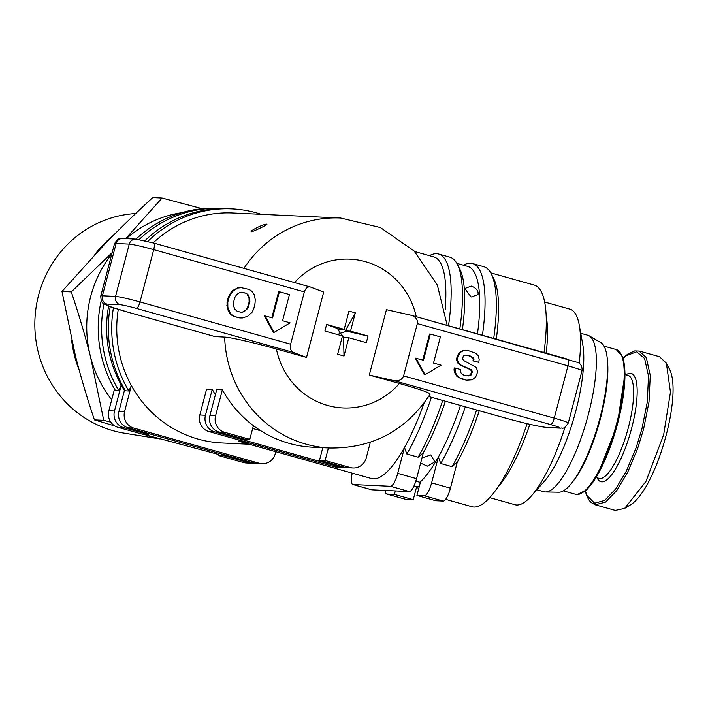 <?xml version="1.0" encoding="UTF-8"?>
<svg xmlns="http://www.w3.org/2000/svg" width="708" height="708" viewBox="0 0 708 708"><rect width="100%" height="100%" fill="white"/><g stroke="black" fill="none" stroke-linecap="round" stroke-linejoin="round"><path stroke-width="1.06" d="M250.986 443.376L238.534 441.022L243.26 442.58L371.55 478.564A115.121 31.17 -74.3 0 0 404.498 447.509A115.121 31.17 -74.3 0 0 424.11 403.073M118.28 309.334A115.121 110.607 92.7 0 0 131.387 385.586A115.121 110.607 92.7 0 0 198.205 439.137A115.121 110.607 92.7 0 0 221.993 442.978L249.225 444.252M254.845 426.738A115.121 110.607 92.7 0 1 222.374 389.843L216.745 389.577L209.949 415.454A13.541 13.009 92.7 0 0 219.073 432.057L244.18 439.102L249.809 439.358L253.243 426.287L254.845 426.738A115.121 110.607 92.7 0 0 289.183 443.385A115.121 110.607 92.7 0 0 312.971 447.235L329.857 448.022C372.842 448.456 406.286 430.491 430.19 394.117C429.198 392.559 418.941 389.019 399.409 383.497L369.293 375.045L386.444 309.661L411.41 315.334C415.923 316.972 417.906 319.724 417.339 323.591L403.613 375.904C402.082 379.754 398.79 381.311 393.745 380.594L369.293 375.045M478.794 362.337L473.749 360.921L473.944 359.416L473.139 357.841L470.032 355.85L464.899 355.08L463.298 356.133L462.581 358.965L463.59 360.461L476.157 367.39L477.573 371.081L477.351 372.762L475.67 377.045L472.236 379.789L466.484 380.187L459.235 377.621L457.545 376.267L455.377 372.629L455.014 367.983L460.421 369.496L460.51 372.107L461.492 373.567L463.536 374.992L466.616 375.859L471.271 374.913L472.44 371.505L471.254 369.762L460.678 364.921L458.731 363.363L457.209 359.319L458.138 355.788L460.439 352.336L463.315 350.726L467.767 350.425L475.838 353.31L478.36 355.938L479.174 359.399L478.794 362.337L472.997 360.885L473.192 359.381L472.386 357.805L470.74 356.487L466.846 355.133M466.484 380.187L461.483 378.957L456.802 376.231L454.625 372.594L454.005 369.939L454.262 367.948L455.014 367.983M466.554 375.842L470.519 374.877L471.687 371.47L470.501 369.726L459.926 364.886L457.988 363.328L456.456 359.283L457.386 355.752L459.687 352.31L462.563 350.69L467.767 350.425M425.057 374.718L424.313 374.682L415.189 358.089L423.473 360.239L430.331 334.079L440.376 336.902L433.517 363.054L441.049 365.169L425.057 374.718L415.941 358.124M422.764 360.036L429.579 334.043L430.331 334.079M472.997 360.885L473.749 360.921M473.192 359.381L473.944 359.416M472.386 357.805L473.139 357.841M470.74 356.487L471.493 356.522M469.28 355.814L470.032 355.85M461.483 378.957L462.235 378.992M458.483 377.585L459.235 377.621M456.802 376.231L457.545 376.267M455.518 374.346L456.271 374.382M454.625 372.594L455.377 372.629M454.005 369.939L454.748 369.974M467.811 375.877L468.563 375.913M469.324 375.55L470.077 375.585M470.519 374.877L471.271 374.913M471.068 374.196L471.82 374.222M471.537 372.665L472.28 372.7M471.687 371.47L472.44 371.505M470.501 369.726L471.254 369.762M459.926 364.886L460.678 364.921M457.988 363.328L458.731 363.363M456.616 360.664L457.368 360.699M456.456 359.283L457.209 359.319M457.386 355.752L458.138 355.788M458.191 354.195L458.943 354.23M459.687 352.31L460.439 352.336M462.563 350.69L463.315 350.726M464.315 350.31L465.059 350.345M310.476 287.032L323.68 292.059L306.52 357.443L293.324 352.416C290.758 351.009 289.864 348.274 290.634 344.212L304.36 291.9C305.582 288.209 307.52 286.563 310.192 286.944L310.476 287.032M306.52 357.443L276.412 348.991C255.969 343.203 230.542 337.274 224.666 337.105L215.064 336.61M239.764 317.954L233.436 316.352L231.02 314.679L229.18 312.494L227.1 307.29L227.038 302.077L228.18 297.714L229.649 294.44L232.808 290.492L237.534 287.935L241.127 287.634L249.278 289.466L251.906 291.298L254.119 294.546L255.234 299.457L255.048 303.104L253.827 308.555L252.296 311.971L247.827 316.157L242.676 317.945L239.764 317.954L234.189 316.387L231.773 314.715L229.923 312.529L227.852 307.325L227.79 302.112L228.932 297.749L230.392 294.475L233.56 290.528L238.286 287.97L241.879 287.669M274.12 332.379L273.368 332.344L264.252 315.75L272.536 317.901L279.394 291.74L289.439 294.563L282.572 320.715L290.103 322.83L274.12 332.379L264.996 315.786M271.828 317.697L278.642 291.705L279.394 291.74M233.436 316.352L234.189 316.387M231.02 314.679L231.773 314.715M229.18 312.494L229.923 312.529M227.932 310.095L228.684 310.131M227.1 307.29L227.852 307.325M226.861 305.52L227.613 305.555M227.038 302.077L227.79 302.112M228.18 297.714L228.932 297.749M229.649 294.44L230.392 294.475M230.941 292.51L231.693 292.546M232.808 290.492L233.56 290.528M234.065 289.528L234.808 289.563M237.534 287.935L238.286 287.97M245.986 293.174L248.092 294.732L249.756 297.953L249.88 302.024L247.88 308.272L244.03 311.812L240.605 312.175L237.162 311.21L235.003 309.361L233.578 306.21L233.472 302.608L234.782 297.608L236.605 294.678L239.375 292.696L241.49 292.192L245.986 293.174L248.092 294.732M247.34 294.696L249.004 297.918L249.756 297.953M249.004 297.918L249.127 301.989L249.88 302.024M249.127 301.989L248.083 305.962L248.835 305.998M248.083 305.962L247.127 308.237L247.88 308.272M247.127 308.237L245.959 309.856L246.711 309.892M245.959 309.856L243.278 311.777L244.03 311.812M243.278 311.777L242.189 312.246M241.446 312.21L240.605 312.175M241.915 292.209L245.234 293.139M342.451 335.964L324.901 331.043L326.636 324.441L344.176 329.362L348.973 311.086L355.31 312.865L350.522 331.14L368.063 336.061L366.328 342.663L348.787 337.743L343.991 356.018L337.654 354.239L342.451 335.964M445.173 309.741A115.121 31.17 -74.3 0 0 433.739 256.88L414.676 251.535M442.712 400.48A119.183 32.267 105.7 0 1 418.136 457.182L406.834 454.014L404.498 447.509L397.71 473.387A13.541 3.664 105.7 0 1 390.524 486.29L409.357 491.573A13.541 3.664 -74.3 0 0 416.543 478.67L397.71 473.387M406.834 454.014A119.183 32.267 -74.3 0 0 431.411 397.312M448.527 325.751A119.183 32.267 -74.3 0 0 438.597 254.022A119.183 32.267 -74.3 0 0 429.464 255.676M113.439 307.776A119.183 114.51 92.7 0 0 128.838 390.984L125.458 390.825A119.183 114.51 -87.3 0 1 110.227 306.67M144.91 240.773A119.183 114.51 -87.3 0 1 228.427 208.718L231.799 208.878A119.183 114.51 92.7 0 0 147.742 241.463M261.225 214.32A119.183 114.51 92.7 0 0 231.799 208.878M438.597 254.022L449.899 257.19A119.183 32.267 105.7 0 1 457.333 264.279A119.183 32.267 105.7 0 1 459.828 328.919M275.775 451.695L275.244 453.722A13.541 13.009 -87.3 0 1 262.057 463.731A13.541 13.009 -87.3 0 1 259.252 463.28L253.632 463.014A13.541 13.009 92.7 0 0 256.429 463.466L262.057 463.731M253.632 463.014L128.095 427.809L133.724 428.066A13.541 13.009 -87.3 0 1 124.599 411.472L118.971 411.206A13.541 13.009 92.7 0 0 128.095 427.809M124.67 389.48L118.971 411.206M128.838 390.984L131.387 385.586L124.599 411.472M133.724 428.066L259.252 463.28M334.477 466.793A13.541 13.009 92.7 0 0 337.274 467.245L342.902 467.51A13.541 13.009 -87.3 0 1 340.106 467.059L334.477 466.793L208.948 431.579L214.577 431.845L340.106 467.059M215.391 394.728A115.121 110.607 92.7 0 1 212.241 389.365L206.612 389.108L199.824 414.985A13.541 13.009 92.7 0 0 208.948 431.579M345.168 467.413A13.541 13.009 -87.3 0 1 342.902 467.51M252.659 428.49L260.818 430.783M212.241 389.365L205.453 415.251L199.824 414.985M214.577 431.845A13.541 13.009 -87.3 0 1 205.453 415.251M370.337 442.27L366.222 457.979A13.541 13.009 -87.3 0 1 353.035 467.988A13.541 13.009 -87.3 0 1 350.239 467.537L344.61 467.271A13.541 13.009 92.7 0 0 347.407 467.723L353.035 467.988M328.415 447.952L325.131 460.492L350.239 467.537M371.399 489.697A13.541 3.664 -74.3 0 0 371.611 489.786A13.541 3.664 -74.3 0 0 371.842 489.821L353.009 484.538A13.541 3.664 105.7 0 1 352.788 484.502A13.541 3.664 105.7 0 1 352.239 473.148M353.009 484.538L390.524 486.29M445.403 401.232A115.121 31.17 105.7 0 1 423.331 452.784L416.543 478.67M423.331 452.784L418.136 457.182M409.357 491.573L371.842 489.821M243.95 268.359A115.121 110.607 92.7 0 1 340.601 218.029L232.737 212.984A115.121 110.607 92.7 0 0 153.167 242.897M457.333 264.279L459.749 269.005A115.121 31.17 105.7 0 1 462.404 329.636M325.131 460.492L319.503 460.227L322.795 447.686M219.073 432.057L224.702 432.322A13.541 13.009 -87.3 0 1 215.577 415.72L209.949 415.454M224.702 432.322L249.809 439.358M222.374 389.843L215.577 415.72M344.61 467.271L319.503 460.227M146.087 239.649A115.121 110.607 92.7 0 0 144.839 240.755M108.634 306.077A115.121 110.607 92.7 0 0 121.263 385.117A115.121 110.607 92.7 0 0 124.413 390.48M124.564 389.887L123.475 387.365M114.546 389.011L108.846 410.737A13.541 13.009 92.7 0 0 117.962 427.331L123.59 427.597A13.541 13.009 -87.3 0 1 114.475 410.994L121.263 385.117L118.705 390.506L115.333 390.356A119.183 114.51 -87.3 0 1 101.191 300.732M225.047 208.612A119.183 114.51 92.7 0 0 221.675 208.4A119.183 114.51 92.7 0 0 139.122 239.534M103.943 303.856A119.183 114.51 92.7 0 0 118.705 390.506M243.499 462.545A13.541 13.009 92.7 0 0 246.296 462.997L251.924 463.262A13.541 13.009 -87.3 0 1 249.127 462.811L243.499 462.545L218.391 455.501L218.967 453.297M254.19 463.156A13.541 13.009 -87.3 0 1 251.924 463.262M110.811 422.18L103.74 420.322L94.43 419.888L114.873 426.004M143.91 434.411L218.657 454.492M125.705 238.623L162.061 198.019L152.751 197.576C134.759 214.117 118.687 229.719 104.519 244.384L61.985 291.448L75.358 355.531C80.411 375.594 86.774 397.046 94.43 419.888M71.614 340.026A115.121 110.607 92.7 0 0 79.243 370.284M145.821 434.96A115.121 110.607 92.7 0 0 152.273 436.986A115.121 110.607 92.7 0 0 158.778 438.597M159.981 438.933L124.449 433.207A110.572 106.235 -87.3 0 1 113.068 430.703A110.572 106.235 -87.3 0 1 35.4 312.945A110.572 106.235 -87.3 0 1 134.715 213.612L135.671 213.55M113.28 235.437A115.121 110.607 92.7 0 0 94.872 254.508M103.74 420.322L90.367 356.239C85.279 336.088 78.924 314.635 71.296 291.891L61.985 291.448M71.296 291.891L112.165 252.614M111.82 253.915A115.121 110.607 92.7 0 0 90.367 356.239A115.121 110.607 92.7 0 0 111.714 399.781M162.061 198.019L202.081 208.683M181.814 212.674A115.121 110.607 92.7 0 0 126.281 238.649M123.59 427.597L148.698 434.641L148.954 433.659M148.698 434.641L143.069 434.376L117.962 427.331M224.277 454.784L224.02 455.766L249.127 462.811M136.024 239.109A119.183 114.51 -87.3 0 1 218.294 208.249L221.675 208.4M224.02 455.766L218.391 455.501M251.296 231.799C249.411 230.958 263.562 223.958 266.783 224.162C268.651 224.188 254.296 231.189 251.296 231.799L251.092 231.596M414.021 485.856L416.667 486.6L413.242 499.68L405.737 499.326L386.904 494.042A13.541 3.664 105.7 0 1 386.674 494.007A13.541 3.664 105.7 0 1 385.267 490.449M418.605 489.024A115.121 31.17 105.7 0 1 417.145 486.617L416.667 486.6M417.145 486.617L419.207 486.715M415.8 481.21L420.348 482.369L416.915 495.45L424.419 495.795L443.252 501.078A13.541 3.664 -74.3 0 0 450.438 488.175L431.606 482.891A13.541 3.664 105.7 0 1 424.419 495.795M405.295 499.202A13.541 3.664 -74.3 0 0 405.507 499.29A13.541 3.664 -74.3 0 0 405.737 499.326M445.642 499.344L471.979 506.733A115.121 31.17 -74.3 0 0 473.909 507.043A115.121 31.17 -74.3 0 0 527.141 423.685M544.001 352.531A115.121 31.17 -74.3 0 0 534.159 285.05L490.741 272.872M489.759 497.653L514.981 504.733A101.58 27.497 -74.3 0 0 516.681 504.999A101.58 27.497 -74.3 0 0 531.354 495.963A101.58 27.497 -74.3 0 0 565.019 427.269M580.737 333.282L587.782 335.256A81.261 22.001 105.7 0 1 589.224 335.866A81.261 22.001 105.7 0 1 587.02 419.437A81.261 22.001 105.7 0 1 545.434 491.963A81.261 22.001 105.7 0 1 545.257 491.963A81.261 22.001 105.7 0 1 543.894 491.741L536.85 489.768M589.224 335.866L600.8 342.619A77.88 21.081 105.7 0 1 598.694 422.711A77.88 21.081 105.7 0 1 558.842 492.219A77.88 21.081 105.7 0 1 558.665 492.21M623.155 358.328L626.093 355.743L636.66 351.805L644.59 358.452L648.51 376.036L647.271 402.144L641.935 428.791L636.138 447.713L626.394 470.988L615.633 489.024L604.614 500.45L594.614 503.211L586.941 495.494L585.401 491.042M623.084 358.08L627.792 354.08L634.74 350.92L639.404 351.079L659.52 356.717L666.361 363.169L670.458 392.152L663.653 434.8L645.917 481.484L624.66 508.397L615.27 510.424L595.18 504.786L605.632 502.078L616.801 490.494L627.722 472.174L637.651 448.474L643.572 429.163L649.006 401.976L650.271 375.417L646.298 357.575L638.961 350.964M624.66 508.397L629.182 505.618C655.475 492.202 684.105 392.453 668.777 367.894L666.361 363.169M579.197 363.301A101.58 27.497 -74.3 0 0 579.268 325.131L582.773 344.539A81.261 22.001 105.7 0 1 574.471 415.915A81.261 22.001 105.7 0 1 544.434 481.201L531.354 495.963M579.268 325.131A101.58 27.497 -74.3 0 0 569.851 309.122L544.629 302.05M498.051 486.945A101.58 27.497 -74.3 0 0 529.867 424.322M546.231 353.15A101.58 27.497 -74.3 0 0 546.142 315.511M413.242 499.68L394.409 494.396L395.321 490.918M386.904 494.042L394.409 494.396M443.252 501.078L435.747 500.724L416.915 495.45M479.289 410.737A115.121 31.17 105.7 0 1 457.226 462.297L450.438 488.175M457.226 462.297L452.031 466.687L440.73 463.519L438.394 457.014L431.606 482.891M440.73 463.519A119.183 32.267 -74.3 0 0 465.306 406.817M482.422 335.256A119.183 32.267 -74.3 0 0 472.493 263.526A119.183 32.267 -74.3 0 0 463.351 265.19M419.871 482.343A115.121 31.17 -74.3 0 0 438.394 457.014A115.121 31.17 -74.3 0 0 460.465 405.454M477.466 333.866A115.121 31.17 -74.3 0 0 467.634 266.385L456.846 263.358M472.493 263.526L483.794 266.704A119.183 32.267 105.7 0 1 491.228 273.784A119.183 32.267 105.7 0 1 493.715 338.424M476.608 409.985A119.183 32.267 105.7 0 1 452.031 466.687M491.228 273.784L493.644 278.51A115.121 31.17 105.7 0 1 496.299 339.15M471.351 286.103C475.581 287.749 477.847 290.085 478.148 293.094L478.024 294.59L471.077 297.024L465.599 289.572L465.714 288.138L471.351 286.103M421.977 457.943L430.862 454.899L434.358 461.005L433.685 462.59L427.296 466.174L420.623 463.12M326.565 324.432L338.937 329.114L344.176 329.362M355.31 312.865L345.274 330.893L367.992 336.052A22.346 6.053 105.7 0 1 367.195 339.362A22.346 6.053 105.7 0 1 366.266 342.645M350.522 331.14L345.274 330.893M343.991 356.018L343.548 337.495L348.787 337.743M346.593 331.264L340.291 333.264L337.627 328.742M344.539 337.539L340.291 333.264L337.512 334.583M224.666 337.105A115.121 110.607 92.7 0 0 306.068 444.173A115.121 110.607 92.7 0 0 329.857 448.022M393.745 380.594L550.665 424.605A13.541 0.814 14.7 0 1 559.47 427.951L546.337 427.34A33.86 2.035 14.7 0 1 505.574 418.101A6.77 1.832 105.7 0 1 505.459 418.083A6.77 1.832 105.7 0 1 505.353 418.039M505.574 418.101L428.676 396.524M546.337 427.34A6.77 6.505 92.7 0 0 547.735 427.561C539.638 426.765 525.54 423.605 505.459 418.083L428.667 396.542M559.47 427.951A6.77 6.505 92.7 0 0 560.869 428.181L547.735 427.561M417.339 323.591L567.975 365.85A20.32 1.221 14.7 0 1 582.003 370.744L568.276 423.048A20.32 1.221 -165.3 0 0 554.258 418.154L403.613 375.904M550.665 424.605A6.77 1.832 -74.3 0 0 554.258 418.154L567.975 365.85A6.77 1.832 -74.3 0 0 567.931 359.239A6.77 1.832 -74.3 0 0 567.816 359.221L411.906 315.485M294.51 282.545A74.49 71.57 -87.3 0 1 365.355 261.633A74.49 71.57 -87.3 0 1 416.26 316.697M309.909 286.882L153.778 243.083M290.634 344.212L139.998 301.953A20.32 1.221 -165.3 0 0 115.537 296.413L102.403 295.794L116.13 243.49A6.77 6.505 92.7 0 1 122.723 238.481C120.749 239.198 119.165 236.233 114.492 243.738A40.63 2.443 14.7 0 1 116.13 243.49L129.263 244.101A20.32 1.221 14.7 0 1 153.716 249.65L304.36 291.9M135.856 239.1A6.77 6.505 92.7 0 0 129.263 244.101L115.537 296.413A6.77 6.505 -87.3 0 0 120.103 304.706A13.541 0.814 14.7 0 1 136.405 308.405A6.77 1.832 -74.3 0 0 139.998 301.953L153.716 249.65A6.77 1.832 105.7 0 0 153.671 243.039L135.856 239.1L122.723 238.481M153.556 243.021A6.77 1.832 105.7 0 1 153.671 243.039L310.192 286.944M136.405 308.405L293.324 352.416M215.285 336.672L128.971 312.458A33.86 2.035 14.7 0 1 106.97 304.095L120.103 304.706M106.97 304.095A6.77 6.505 92.7 0 1 102.403 295.794A40.63 2.443 -165.3 0 0 100.766 296.05C101.102 304.882 104.226 303.166 104.837 304.396L112.165 307.352L128.856 312.44A6.77 1.832 -74.3 0 0 128.971 312.458M399.409 383.497A74.49 71.57 -87.3 0 1 327.618 405.472A74.49 71.57 -87.3 0 1 276.412 348.991M114.475 410.994L108.846 410.737M575.666 494.326L577.206 494.573L586.728 489.848L597.57 475.121L617.243 425.048L625.022 373.32L622.615 356.708L616.27 349.575A75.163 20.355 105.7 0 1 616.181 425.189A75.163 20.355 105.7 0 1 576.923 494.529A75.163 20.355 105.7 0 1 575.666 494.326L563.4 490.883M582.755 492.449A73.809 19.983 -74.3 0 0 616.464 427.703A73.809 19.983 -74.3 0 0 621.35 354.867M573.161 481.228A75.163 20.355 -74.3 0 0 607.322 359.452M625.031 374.541L627.987 375.373A53.498 14.487 105.7 0 1 627.934 429.181A53.498 14.487 105.7 0 1 599.986 478.528A53.498 14.487 105.7 0 1 599.092 478.387L596.127 477.555M597.11 477.829A56.206 15.213 -74.3 0 0 601.818 481.856A56.206 15.213 -74.3 0 0 631.625 428.313A56.206 15.213 -74.3 0 0 630.288 373.311A56.206 15.213 -74.3 0 0 626.005 374.815M568.276 423.048C563.037 430.845 562.081 427.296 560.869 428.181M411.41 315.334L577.693 362.452C577.277 362.195 582.702 363.806 582.003 370.744M340.601 218.029L380.373 227.525L414.091 250.942L437.349 285.067L447.208 325.379M128.856 312.44L215.17 336.654M114.492 243.738L100.766 296.05M371.611 489.786L352.788 484.502M604.004 346.132L616.27 349.575M585.206 491.202L587.454 497.476L589.437 500.68L591.1 502.485L595.154 504.777M558.842 492.219L545.434 491.963M405.507 499.29L386.674 494.007"/></g></svg>
